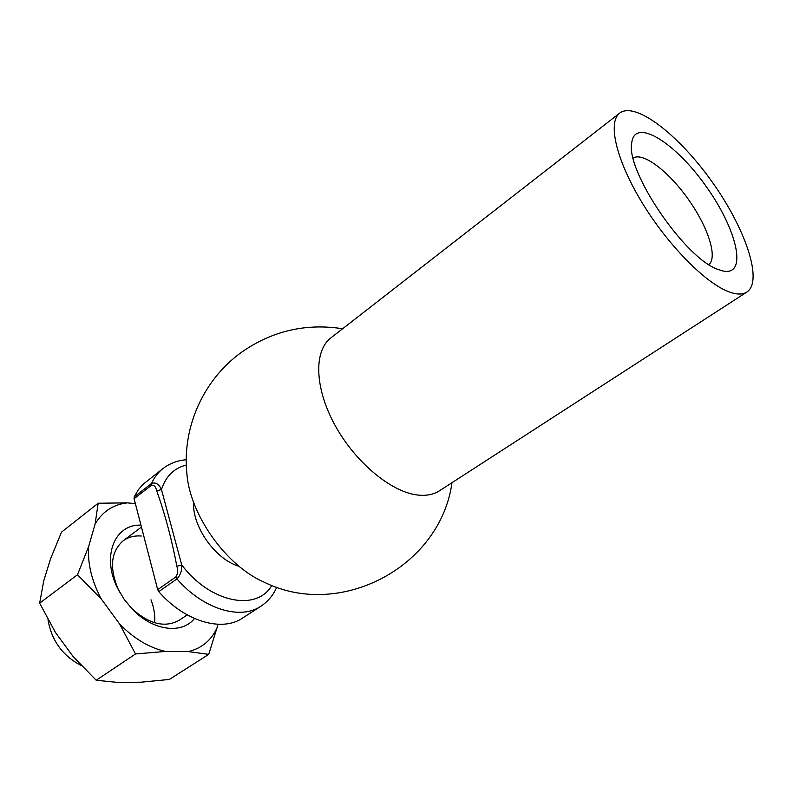<?xml version="1.0" encoding="UTF-8"?>
<svg xmlns="http://www.w3.org/2000/svg" width="793" height="793" viewBox="0 0 793 793"><rect width="100%" height="100%" fill="white"/><g stroke="black" fill="none" stroke-linecap="round" stroke-linejoin="round"><path stroke-width="1.19" d="M134.096 498.708L134.176 496.924L151.532 483.482C155.567 481.995 158.878 484.008 161.465 489.529L181.716 564.903C182.083 570.454 180.487 575.133 176.938 578.92C203.167 609.212 240.448 620.354 260.867 606.239L242.539 618.084C221.961 632.289 184.739 621.524 158.759 591.637L157.688 589.655L175.848 576.927C177.84 573.815 178.177 570.256 176.859 566.261C171.734 539.29 165.023 514.142 156.707 490.827C155.844 486.724 154.1 484.87 151.473 485.266L134.096 498.708L157.688 589.655M81.213 665.545C62.617 655.831 51.545 640.566 47.996 619.749M134.176 496.924L138.398 489.628L142.819 484.523L163.041 468.504C169.92 463.32 177.652 460.406 186.236 459.762M186.315 465.035C174.083 468.088 165.806 476.256 161.465 489.529L156.707 490.827M271.811 585.412C256.823 611.809 210.284 602.977 181.716 564.903L176.859 566.261M718.081 269.451L723.127 271.018C748.047 276.222 737.103 229.464 706.097 186.375C675.636 142.918 635.084 117.186 631.783 142.433C625.092 170.287 684.983 258.696 718.081 269.451M728.688 291.735C736.548 294.699 742.605 294.798 746.877 292.062C763.362 281.158 745.559 228.691 712.223 182.033C679.145 135.187 635.461 101.098 619.739 113.082C607.567 122.033 615.933 159.472 641.616 201.878C667.181 244.274 705.185 282.982 728.688 291.735M619.739 113.082L330.869 337.897C313.79 350.803 314.494 387.549 334.636 424.572C354.64 461.615 390.562 491.739 417.108 494.961C425.98 496.061 433.424 494.663 439.461 490.788L746.877 292.062M451.98 482.689C440.502 566.926 340.019 620.037 263.94 582.072C226.144 565.766 189.824 514.637 186.87 473.57C182.053 427.14 203.652 379.272 241.677 352.161C272.207 330.869 305.85 323.068 342.635 328.738M708.843 264.545C717.972 257.329 707.881 226.679 688.185 199.102C668.638 171.427 643.024 151.8 633.201 158.045M55.381 632.368L73.006 656.386L96.201 680.255L118.316 682.476L141.174 682.188L169.385 679.442L208.737 654.364L188.407 651.608L165.549 651.44L135.524 653.957L119.584 623.962L101.405 599.151L77.486 574.756L39.65 603.156L55.381 632.368M77.486 574.756L88.667 546.456L95.091 524.114L98.163 503.238L61.507 532.162L50.613 558.639L43.754 580.793L39.65 603.156M135.524 653.957L96.201 680.255M218.075 624.299L208.737 654.364M98.163 503.238L127.356 502.861L135.385 503.674M194.493 618.51C182.043 634.4 153.227 630.941 132.718 609.599L124.352 599.597L117.661 588.396C101.266 556.498 114.598 523.935 140.956 525.154M119.584 623.962C133.898 638.623 149.213 647.782 165.549 651.44M188.407 651.608C202.274 648.129 212.038 639.723 217.678 626.371M127.356 502.861C113.121 504.497 102.366 511.584 95.091 524.114M88.667 546.456C87.438 563.436 91.681 581.001 101.405 599.151M141.273 536.028C134.265 535.483 128.208 537.089 123.103 540.826C110.713 551.859 109.206 568.284 118.593 590.121L119.634 592.153M129.834 606.496L131.4 608.152C148.925 624.21 164.934 628.205 179.436 620.126L187.227 614.892M150.977 599.815C154.03 607.706 155.24 615.348 154.615 622.753M175.848 576.927L176.938 578.92L158.759 591.637M151.473 485.266L151.532 483.482C154.338 477.297 158.164 472.301 163.041 468.504M239.089 566.301C215.627 559.729 192.055 526.532 193.581 502.217M260.867 606.239C267.935 601.57 273.238 595.226 276.767 587.207M141.451 527.058L123.103 540.826M722.205 270.809L723.127 271.018M631.684 143.364L631.783 142.433M131.4 608.152L132.718 609.599M118.593 590.121L117.661 588.396"/></g></svg>
